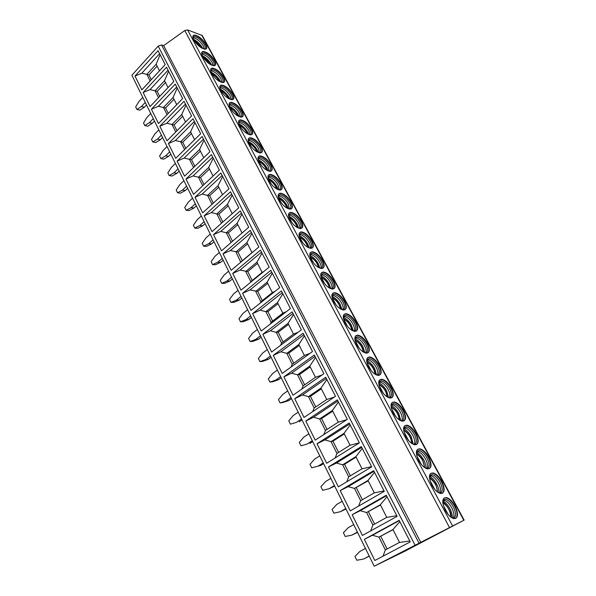 <?xml version="1.0" encoding="UTF-8"?>
<svg xmlns="http://www.w3.org/2000/svg" width="596" height="596" viewBox="0 0 596 596"><rect width="100%" height="100%" fill="white"/><g stroke="black" fill="none" stroke-linecap="round" stroke-linejoin="round"><path stroke-width="0.89" d="M170.806 154.148L168.579 156.368L163.811 159.154L160.898 158.618L165.666 155.824L168.579 156.368M167.051 146.527L163.066 150.535L159.609 155.981L160.898 158.618M464.135 520.107L202.297 35.529L187.584 29.912L184.782 30.538L163.662 45.646L161.598 44.961L158.193 46.115L131.865 75.267L374.228 566.2L464.135 520.107L405.273 551.009L374.228 566.2M165.666 155.824L169.666 151.831M161.404 135.091L157.463 139.114L152.77 141.96L151.503 139.36L154.908 133.906L158.827 129.876M157.463 139.114L160.384 139.717L155.69 142.556L152.77 141.96M162.581 137.482L160.384 139.717M153.276 118.626L149.395 122.672L144.776 125.57L143.524 123.014L146.884 117.554L150.743 113.493M149.395 122.672L152.323 123.335L147.704 126.218L144.776 125.57M154.483 121.085L152.323 123.335M145.275 102.423L141.461 106.498L136.909 109.441L135.679 106.922L138.987 101.454L142.779 97.371M141.461 106.498L144.388 107.22L139.844 110.148L136.909 109.441M146.519 104.948L144.388 107.22M232.76 94.108C234.407 97.401 234.235 99.264 232.254 99.681C228.238 99.182 224.454 96.157 220.885 90.599C219.276 87.336 219.44 85.496 221.377 85.079C225.4 85.563 229.199 88.573 232.76 94.108M220.155 85.72L221.094 85.37C225.117 85.846 228.909 88.856 232.47 94.392C233.662 96.664 233.908 98.31 233.215 99.338M219.797 87.448L221.049 86.636C224.692 87.068 228.119 89.787 231.345 94.801C232.634 97.319 232.693 98.943 231.524 99.666M219.842 87.798L220.699 87.813C224.297 88.819 227.463 91.531 230.198 95.941L231.181 99.614M220.215 89.132C223.85 90.86 226.838 93.699 229.184 97.662L229.892 99.212M220.863 90.547L223.157 93.9M159.832 126.233L184.03 101.283L191.577 115.982L167.036 140.79L159.832 126.233L166.783 123.268L171.991 124.475L175.753 131.977M176.982 130.74L174.077 124.959L171.991 124.475L181.75 114.506L185.997 105.112M181.75 114.506L185.587 122.038M174.077 124.959L182.637 116.235M166.783 123.268L185.46 104.076M151.414 109.232L175.217 84.118L182.629 98.556L158.499 123.536L151.414 109.232L158.32 106.304L163.468 107.489L173.078 97.453L177.221 88.022M167.066 114.67L163.468 107.489L165.561 108.018L173.987 99.234M158.32 106.304L176.692 86.986M143.137 92.507L166.552 67.244L173.838 81.436L150.103 106.58L143.137 92.507L149.991 89.623L155.094 90.786L164.541 80.683L168.601 71.222M158.536 97.647L155.094 90.786L157.195 91.359L165.479 82.524M149.991 89.623L168.065 70.194M134.994 76.064L158.037 50.653L165.204 64.606L141.848 89.899L134.994 76.064L141.803 73.219L146.854 74.358L156.152 64.204L160.115 54.705M150.14 80.922L146.854 74.358L148.955 74.969L157.113 66.082M141.803 73.219L159.586 53.677M210.984 68.763L211.863 68.413C215.908 68.883 219.738 71.907 223.351 77.487C224.483 79.655 224.729 81.227 224.081 82.218M223.627 77.197C225.214 80.348 225.065 82.129 223.18 82.553C219.149 82.062 215.32 79.022 211.707 73.427C210.165 70.313 210.306 68.547 212.146 68.123C216.192 68.6 220.021 71.624 223.627 77.197M201.97 52.083L202.796 51.755C206.857 52.21 210.723 55.249 214.381 60.859C215.469 62.93 215.707 64.442 215.104 65.389M214.657 60.569C216.177 63.578 216.043 65.292 214.262 65.716C210.209 65.24 206.35 62.185 202.685 56.553C201.202 53.573 201.329 51.882 203.072 51.457C207.132 51.919 210.999 54.959 214.657 60.569M205.836 44.223C207.289 47.099 207.177 48.745 205.486 49.17C201.418 48.701 197.529 45.631 193.812 39.962C192.389 37.123 192.508 35.492 194.154 35.067C198.23 35.522 202.126 38.576 205.836 44.223M193.111 35.685L193.879 35.365C197.961 35.82 201.85 38.867 205.56 44.514C206.603 46.495 206.842 47.941 206.276 48.85M176.744 104.658L173.078 97.453M168.273 113.419L165.561 108.018M168.05 87.575L164.541 80.683M159.721 96.396L157.195 91.359M159.505 70.782L156.152 64.204M151.309 79.655L148.955 74.969M210.664 70.462L211.833 69.687C215.499 70.105 218.963 72.839 222.226 77.882C223.455 80.281 223.53 81.831 222.435 82.546M201.679 53.752L202.782 53.014C206.462 53.424 209.956 56.173 213.264 61.246C214.441 63.534 214.515 65.024 213.495 65.716M192.851 37.325L193.886 36.624C197.574 37.026 201.098 39.783 204.45 44.894C205.575 47.069 205.665 48.499 204.711 49.17M211.833 69.687L210.723 70.842L211.476 70.857C215.111 71.848 218.315 74.575 221.101 79.03L222.062 82.486M201.753 54.176L202.416 54.184C206.082 55.167 209.33 57.909 212.154 62.401L213.092 65.649M192.94 37.779L193.506 37.786C197.209 38.77 200.494 41.519 203.363 46.056L204.272 49.103M211.14 72.235C214.798 74.001 217.786 76.847 220.118 80.773L220.714 82.054M202.23 55.614C205.903 57.432 208.891 60.278 211.2 64.167L211.692 65.188M193.476 39.284C197.157 41.139 200.144 43.992 202.431 47.836L202.811 48.604M212.049 73.688L213.957 76.69M202.975 57.082L204.905 59.771M194.274 40.759L196.01 43.15M252.607 313.63L281.372 290.9L290.431 308.534L261.219 331.026L252.607 313.63L260.094 310.173L282.288 292.681M399.164 520.338L410.227 541.891L374.817 560.493L364.35 539.35L399.164 520.338M303.103 333.231L312.513 351.558L282.206 373.416L273.266 355.365L303.103 333.231M314.293 355.022L323.889 373.707L293.001 395.23L283.89 376.828L314.293 355.022M325.699 377.238L335.481 396.295L304.012 417.461L294.722 398.702L325.699 377.238M337.329 399.894L347.312 419.346L315.232 440.131L305.763 421L337.329 399.894M349.196 423.011L359.388 442.858L326.675 463.248L317.02 443.744L349.196 423.011M361.31 446.605L371.703 466.854L338.349 486.828L328.5 466.936L361.31 446.605M373.67 470.676L384.278 491.342L350.262 510.891L340.212 490.59L373.67 470.676M386.282 495.246L397.115 516.352L362.413 535.439L352.161 514.721L386.282 495.246M301.367 329.841L271.612 352.02L262.843 334.304L292.137 311.864L301.367 329.841M242.565 293.344L270.815 270.331L279.695 287.637L251.013 310.412L242.565 293.344L249.992 289.939L271.791 272.238M232.701 273.422L260.452 250.149L269.168 267.127L241 290.185L232.701 273.422L240.076 270.07L261.488 252.168M223.016 253.866L250.283 230.339L258.835 247.005L231.166 270.323L223.016 253.866L230.339 250.566L251.378 232.462M213.51 234.653L240.3 210.887L248.696 227.247L221.511 250.812L213.51 234.653L220.773 231.404L241.447 213.122M204.167 215.782L230.496 191.793L238.743 207.855L212.027 231.658L204.167 215.782L211.371 212.586L231.695 194.132M194.989 197.246L220.87 173.041L228.968 188.813L202.707 212.839L194.989 197.246L202.141 194.095L222.114 175.477M185.967 179.031L211.409 154.617L219.365 170.113L193.558 194.356L185.967 179.031L193.074 175.924L212.712 157.15M177.109 161.129L202.126 136.529L209.941 151.749L184.566 176.185L177.109 161.129L184.157 158.067L203.467 139.151M200.673 133.705L175.723 158.335L168.4 143.532L193 118.753L200.673 133.705M271.106 357.317L268.431 359.306L262.709 361.377L259.923 361.645L265.652 359.567L270.457 355.998M259.923 361.645L258.366 358.457L262.516 353.167L267.291 349.584M265.652 359.567L268.431 359.306M257.36 329.469L252.667 333.104L248.592 338.409L250.119 341.545L255.751 339.385L260.467 335.764M255.751 339.385L258.545 339.213L252.92 341.359L250.119 341.545M261.175 337.194L258.545 339.213M175.403 163.46L171.365 167.431L167.849 172.87L169.152 175.552L174.002 172.81L178.07 168.847M174.002 172.81L176.908 173.294L172.065 176.029L169.152 175.552M179.172 171.089L176.908 173.294M183.903 180.67L179.791 184.611L176.222 190.042L177.556 192.769L182.48 190.079L186.608 186.146M182.48 190.079L185.371 190.504L180.454 193.179L177.556 192.769M187.68 188.314L185.371 190.504M192.545 198.17L188.366 202.081L184.738 207.497L186.094 210.276L191.1 207.646L195.294 203.743M191.1 207.646L193.983 208.004L188.977 210.619L186.094 210.276M196.322 205.829L193.983 208.004M201.329 215.968L197.082 219.85L193.395 225.251L194.773 228.074L199.861 225.504L204.13 221.637M199.861 225.504L202.737 225.795L197.656 228.35L194.773 228.074M205.113 223.642L202.737 225.795M210.269 234.079L205.955 237.916L202.2 243.31L203.601 246.178L208.779 243.667L213.115 239.845M208.779 243.667L211.64 243.891L206.469 246.386L203.601 246.178M214.061 241.76L211.64 243.891M219.358 252.495L214.977 256.295L211.163 261.674L212.586 264.594L217.845 262.151L222.256 258.359M217.845 262.151L220.699 262.3L215.447 264.728L212.586 264.594M223.157 260.184L220.699 262.3M228.611 271.232L224.148 274.994L220.274 280.358L221.727 283.331L227.076 280.954L231.561 277.207M227.076 280.954L229.914 281.021L224.573 283.391L221.727 283.331M232.418 278.935L229.914 281.021M238.028 290.304L233.49 294.022L229.549 299.371L231.025 302.395L236.463 300.086L241.022 296.383M236.463 300.086L239.287 300.079L233.855 302.381L231.025 302.395M241.834 298.015L239.287 300.079M247.608 309.711L242.997 313.392L238.989 318.718L240.486 321.795L246.021 319.56L250.663 315.895M246.021 319.56L248.83 319.471L243.302 321.698L240.486 321.795M251.423 317.43L248.83 319.471M357.384 532.079L351.826 535.156L345.203 536.475L343.393 532.772L348.183 527.728L353.704 524.622M351.826 535.156L357.525 532.362M345.777 508.574L340.331 511.726L333.827 513.156L332.054 509.52L336.755 504.44L342.171 501.266M340.331 511.726L345.993 509.006M334.401 485.524L329.052 488.742L322.667 490.277L320.931 486.708L325.543 481.598L330.862 478.35M329.052 488.742L334.684 486.098M323.233 462.906L317.981 466.191L311.715 467.83L310.009 464.329L314.539 459.181L319.761 455.873M317.981 466.191L320.655 465.446L323.591 463.621M312.282 440.72L307.126 444.065L300.973 445.801L299.296 442.366L303.744 437.188L308.877 433.821M307.126 444.065L300.973 445.801M312.699 441.562L309.823 443.431M301.531 418.943L296.465 422.355L290.423 424.173L288.784 420.806L293.15 415.598L298.186 412.171M296.465 422.355L290.423 424.173M302.016 419.919L299.185 421.812M290.982 397.577L286.005 401.041L280.068 402.948L278.459 399.64L282.75 394.403L287.704 390.924M286.005 401.041L288.747 400.594L282.824 402.501L280.068 402.948M291.519 398.664L288.747 400.594M280.627 376.598L275.739 380.114L269.906 382.111L268.319 378.862L272.543 373.603L277.401 370.064M275.739 380.114L278.496 379.764L272.677 381.753L269.906 382.111M281.223 377.804L278.496 379.764M369.215 556.046L363.553 559.048L356.795 560.255L354.955 556.478L359.835 551.471L365.46 548.439M363.553 559.048L369.282 556.172M163.662 45.646L420.642 542.122M322.347 280.351C319.918 275.143 320.275 272.372 323.419 272.037C327.048 272.7 330.393 275.583 333.455 280.679C335.943 285.916 335.585 288.71 332.367 289.053C328.746 288.36 325.401 285.454 322.347 280.351M455.009 505.885C458.726 514.132 458.309 518.371 453.765 518.609C450.747 517.693 447.909 514.892 445.264 510.221C441.621 501.988 442.031 497.772 446.493 497.571C449.511 498.457 452.349 501.229 455.009 505.885M355.909 322.272C358.606 328.016 358.211 331.048 354.732 331.376C351.215 330.631 347.975 327.755 345.017 322.741C342.38 317.027 342.767 314.01 346.179 313.705C349.696 314.412 352.936 317.273 355.909 322.272M367.456 343.676C370.265 349.688 369.863 352.847 366.242 353.16C362.785 352.392 359.597 349.524 356.684 344.562C353.935 338.573 354.337 335.436 357.883 335.138C361.34 335.876 364.536 338.722 367.456 343.676M379.235 365.49C382.163 371.785 381.745 375.085 377.983 375.383C374.586 374.593 371.45 371.733 368.581 366.816C365.72 360.543 366.13 357.272 369.811 356.997C373.215 357.749 376.352 360.58 379.235 365.49M391.244 387.735C394.284 394.328 393.859 397.763 389.97 398.046C386.633 397.234 383.548 394.396 380.717 389.516C377.745 382.952 378.162 379.533 381.976 379.272C385.314 380.054 388.398 382.878 391.244 387.735M403.485 410.428C406.658 417.319 406.226 420.903 402.203 421.178C398.925 420.344 395.893 417.513 393.107 412.678C390.007 405.802 390.432 402.24 394.373 401.995C397.651 402.799 400.683 405.608 403.485 410.428M415.978 433.575C419.279 440.787 418.846 444.519 414.689 444.787C411.478 443.931 408.498 441.107 405.742 436.317C402.516 429.12 402.941 425.41 407.023 425.172C410.234 425.998 413.214 428.792 415.978 433.575M428.725 457.192C432.16 464.731 431.728 468.627 427.436 468.881C424.292 468.002 421.357 465.193 418.645 460.44C415.285 452.915 415.71 449.041 419.919 448.818C423.063 449.66 425.998 452.453 428.725 457.192M441.733 481.285C445.301 489.174 444.877 493.242 440.459 493.481C437.375 492.587 434.491 489.778 431.817 485.07C428.315 477.195 428.74 473.157 433.068 472.948C436.153 473.813 439.043 476.591 441.733 481.285M333.574 301.338C331.041 295.884 331.413 292.994 334.691 292.673C338.267 293.359 341.56 296.227 344.577 301.278C347.17 306.761 346.79 309.674 343.438 310.009C339.869 309.294 336.576 306.404 333.574 301.338M311.335 259.759C309.004 254.79 309.346 252.13 312.356 251.78C316.036 252.421 319.434 255.319 322.54 260.459C324.932 265.458 324.589 268.14 321.512 268.498C317.832 267.827 314.442 264.915 311.335 259.759M300.533 239.547C298.291 234.809 298.611 232.261 301.494 231.896C305.226 232.522 308.676 235.427 311.835 240.613C314.129 245.388 313.801 247.958 310.859 248.331C307.126 247.683 303.684 244.755 300.533 239.547M289.932 219.723C287.779 215.201 288.084 212.75 290.833 212.377C294.618 212.973 298.112 215.894 301.315 221.131C303.52 225.683 303.215 228.156 300.399 228.536C296.622 227.91 293.135 224.968 289.932 219.723M279.524 200.256C277.46 195.942 277.743 193.588 280.366 193.208C284.188 193.789 287.734 196.717 290.99 201.999C293.105 206.35 292.815 208.719 290.133 209.107C286.311 208.503 282.772 205.553 279.524 200.256M269.303 181.147C267.321 177.027 267.589 174.77 270.085 174.382C273.951 174.941 277.542 177.884 280.85 183.21C282.876 187.36 282.616 189.64 280.053 190.035C276.194 189.454 272.61 186.488 269.303 181.147M259.267 162.38C257.368 158.454 257.614 156.286 259.998 155.884C263.901 156.428 267.53 159.385 270.889 164.757C272.834 168.72 272.588 170.903 270.152 171.313C266.256 170.747 262.627 167.767 259.267 162.38M249.419 143.949C247.593 140.202 247.817 138.123 250.082 137.721C254.023 138.242 257.695 141.215 261.108 146.631C262.97 150.416 262.747 152.509 260.43 152.919C256.496 152.375 252.823 149.387 249.419 143.949M239.734 125.853C237.99 122.269 238.191 120.28 240.344 119.863C244.315 120.377 248.033 123.357 251.49 128.818C253.285 132.431 253.076 134.443 250.871 134.86C246.908 134.331 243.198 131.329 239.734 125.853M230.227 108.07C228.551 104.65 228.737 102.736 230.779 102.318C234.779 102.817 238.534 105.812 242.043 111.31C243.764 114.76 243.578 116.697 241.484 117.114C237.491 116.6 233.744 113.583 230.227 108.07M270.323 324.008L271.143 322.19L265.868 311.671L277.46 302.589L282.824 293.724M260.094 310.173L265.868 311.671L267.865 311.626L272.603 321.065M364.35 539.35L372.463 535.253L378.937 537.123L392.95 529.539L399.827 521.627M383.049 556.165L385.351 549.914L378.937 537.123L393.025 529.68M372.463 535.253L399.298 520.606M273.266 355.365L280.872 351.789L286.773 353.353L298.797 344.51L304.422 335.794M291.057 367.039L292.249 364.275L286.773 353.353L288.74 353.182L299.274 345.449M280.872 351.789L303.893 334.758M283.89 376.828L291.556 373.193L297.523 374.787L309.771 366.078L315.537 357.444M301.74 389.143L303.103 385.917L297.523 374.787L299.475 374.549L310.203 366.935M291.556 373.193L315.008 356.408M294.722 398.702L302.448 395.006L308.482 396.638L320.961 388.07L326.869 379.518M312.647 411.657L314.174 407.984L308.482 396.638L310.419 396.333L321.348 388.83M302.448 395.006L326.34 378.482M305.763 421L313.548 417.245L319.65 418.913L332.367 410.488L338.424 402.032M323.777 434.596L325.453 430.483L319.65 418.913L321.572 418.534L332.71 411.158M313.548 417.245L337.895 400.996M317.02 443.744L324.872 439.923L331.041 441.629L344.004 433.352L350.217 424.993M335.146 457.974L336.964 453.429L331.041 441.629L332.948 441.167L344.294 433.925M324.872 439.923L349.688 423.965M328.5 466.936L336.412 463.047L342.663 464.791L355.872 456.678L362.241 448.423M346.745 481.799L348.697 476.83L342.663 464.791L344.548 464.254L356.11 457.147M336.412 463.047L361.712 447.387M340.212 490.59L348.191 486.634L354.508 488.422L367.978 480.473L374.512 472.323M358.591 506.101L360.669 500.7L354.508 488.422L368.172 480.838M348.191 486.634L373.99 471.294M352.161 514.721L360.207 510.697L366.6 512.53L380.337 504.752L387.035 496.721M370.69 530.887L372.88 525.054L366.6 512.53L380.471 505.013M360.207 510.697L386.513 495.701M280.582 345.33L281.595 343.035L276.224 332.315L288.032 323.352L293.523 314.561M262.843 334.304L270.39 330.787L276.224 332.315L278.205 332.21L288.546 324.373M270.39 330.787L292.986 313.518M260.273 303.059L260.884 301.725L255.706 291.399L267.09 282.213L272.327 273.273M249.992 289.939L257.71 291.422L262.315 300.585M250.424 282.467L250.812 281.64L245.723 271.5L256.913 262.203L262.024 253.203M240.076 270.07L247.742 271.582L252.22 280.485M240.777 262.225L235.927 251.966L246.923 242.565L251.907 233.505M230.339 250.566L237.953 252.101L242.304 260.757M220.773 231.404L226.301 232.775L231.151 242.453M211.371 212.586L216.847 213.927L221.503 223.209M202.141 194.095L207.557 195.406L212.027 204.316M193.074 175.924L198.438 177.213L202.715 185.751M184.157 158.067L189.468 159.333L193.573 167.513M168.4 143.532L175.395 140.522L180.655 141.759L184.581 149.589M175.395 140.522L194.385 121.457M321.535 272.648L323.077 272.298C326.712 272.968 330.057 275.844 333.112 280.94C334.982 284.597 335.257 287.19 333.946 288.725M444.206 497.913L446.084 497.794C449.101 498.681 451.939 501.445 454.599 506.108C457.564 512.15 457.922 516.285 455.664 518.52M344.175 314.286L345.822 313.965C349.345 314.673 352.586 317.526 355.551 322.525C357.6 326.563 357.883 329.417 356.408 331.071M355.827 335.697L357.525 335.392C360.982 336.129 364.171 338.968 367.099 343.922C369.244 348.168 369.527 351.156 367.963 352.877M367.71 357.525L369.445 357.242C372.85 358.002 375.987 360.833 378.87 365.735C381.112 370.205 381.41 373.327 379.749 375.115M379.116 380.367L381.604 379.518C384.942 380.3 388.026 383.116 390.864 387.981C393.218 392.675 393.524 395.953 391.773 397.808M392.19 402.479L393.993 402.24C397.271 403.038 400.303 405.846 403.105 410.666C405.571 415.606 405.876 419.04 404.036 420.97M404.803 425.618L406.636 425.41C409.847 426.229 412.827 429.031 415.591 433.806C418.168 438.999 418.489 442.597 416.544 444.601M417.669 449.235L419.524 449.056C422.668 449.891 425.604 452.684 428.33 457.415C431.035 462.876 431.362 466.646 429.314 468.724M430.804 473.328L432.666 473.179C435.75 474.036 438.641 476.815 441.331 481.516C444.162 487.26 444.504 491.208 442.351 493.361M332.747 293.269L334.341 292.934C337.917 293.619 341.217 296.488 344.227 301.539C346.187 305.375 346.462 308.095 345.069 309.689M310.531 252.406L312.021 252.048C315.701 252.689 319.098 255.58 322.212 260.72C323.993 264.207 324.261 266.68 323.025 268.155M299.736 232.537L301.166 232.164C304.899 232.79 308.348 235.696 311.507 240.881C313.205 244.196 313.474 246.565 312.311 247.981M289.142 213.025L290.513 212.645C294.29 213.249 297.784 216.169 300.995 221.399C302.619 224.558 302.887 226.815 301.792 228.179M278.742 193.856L280.053 193.484C283.875 194.058 287.414 196.993 290.677 202.275C292.226 205.285 292.494 207.438 291.466 208.749M268.535 175.038L269.779 174.658C273.646 175.217 277.229 178.159 280.537 183.486C282.027 186.354 282.288 188.418 281.327 189.67M258.508 156.539L259.692 156.167C263.596 156.711 267.224 159.661 270.584 165.032C272.007 167.774 272.26 169.741 271.359 170.948M248.659 138.376L249.784 138.004C253.717 138.525 257.397 141.49 260.802 146.907C262.158 149.522 262.419 151.399 261.57 152.561M238.989 120.519L240.046 120.154C244.017 120.66 247.735 123.64 251.192 129.101C252.495 131.589 252.749 133.392 251.952 134.502M229.49 102.966L230.488 102.609C234.489 103.101 238.244 106.095 241.752 111.594C242.997 113.97 243.243 115.699 242.505 116.764M277.46 302.589L282.847 313.168L286.475 311.574M282.847 313.168L271.143 322.19M409.772 541.004L399.506 542.42L392.95 529.539M399.506 542.42L385.351 549.914M387.117 548.976L380.755 536.326M309.957 353.406L304.385 355.499L298.797 344.51M304.385 355.499L292.249 364.275M293.761 363.18L288.74 353.182M321.996 375.026L315.47 377.283L309.771 366.078M315.47 377.283L303.103 385.917M304.645 384.845L299.475 374.549M334.237 397.137L326.772 399.491L320.961 388.07M326.772 399.491L314.174 407.984M315.746 406.926L310.419 396.333M346.708 419.74L338.297 422.132L332.367 410.488M338.297 422.132L325.453 430.483M327.055 429.448L321.572 418.534M359.381 442.85L350.046 445.234L344.004 433.352M350.046 445.234L336.964 453.429M338.595 452.409L332.948 441.167M371.599 466.638L362.04 468.799L355.872 456.678M362.04 468.799L348.697 476.83M350.359 475.824L344.548 464.254M384.062 490.918L374.273 492.84L367.978 480.473M374.273 492.84L360.669 500.7M362.368 499.716L356.378 487.796M396.787 515.704L386.759 517.373L380.337 504.752M386.759 517.373L372.88 525.054M374.616 524.1L368.44 511.815M298.119 332.255L293.515 334.132L281.595 343.035M283.085 341.925L278.205 332.21M293.515 334.132L288.032 323.352M267.09 282.213L272.379 292.591L275.017 291.355M272.379 292.591L260.884 301.725M256.913 262.203L262.098 272.394L263.73 271.582M262.098 272.394L250.812 281.64M246.923 242.565L252.011 252.57L252.6 252.257M252.011 252.57L240.918 261.92M232.515 241.276L228.343 232.969L226.301 232.775L237.104 223.284L241.976 214.158M237.104 223.284L242.058 233.006M222.844 222.025L218.896 214.173L216.847 213.927L227.471 204.339L232.224 195.168M227.471 204.339L232.216 213.673M213.338 203.109L209.621 195.704L207.557 195.406L218.002 185.736L222.651 176.513M218.002 185.736L222.554 194.683M204.011 184.536L200.502 177.556L198.438 177.213L208.697 167.461L213.241 158.186M208.697 167.461L213.063 176.036M194.84 166.291L191.54 159.721L189.468 159.333L199.563 149.499L204.003 140.187M199.563 149.499L203.743 157.716M185.833 148.359L182.734 142.191L180.655 141.759L190.578 131.85L194.922 122.493M190.578 131.85L194.587 139.717M320.73 274.719L322.838 273.631C326.124 274.235 329.148 276.835 331.912 281.446C333.946 285.581 333.879 288.091 331.734 288.971M442.88 500.223L445.614 499.232C448.348 500.029 450.911 502.532 453.318 506.749C456.462 513.529 456.342 517.395 452.945 518.349M345.538 315.314L343.274 316.394L345.538 315.314C348.72 315.954 351.655 318.54 354.337 323.062C356.557 327.629 356.468 330.363 354.084 331.264C354.925 329.603 354.531 327.204 352.921 324.075C350.694 320.208 348.109 317.698 345.159 316.558L343.251 317.065M354.873 337.865L357.213 336.755C360.342 337.418 363.232 339.988 365.87 344.466C368.194 349.271 368.097 352.132 365.586 353.041M366.696 359.716L369.118 358.613C372.195 359.299 375.033 361.854 377.633 366.294C380.054 371.345 379.95 374.333 377.32 375.242M378.765 381.999L381.246 380.904C384.271 381.604 387.065 384.152 389.628 388.555C392.161 393.859 392.049 396.973 389.285 397.897M391.073 404.714L393.621 403.626C396.578 404.349 399.327 406.889 401.86 411.255C404.505 416.827 404.386 420.083 401.495 421.014M403.634 427.883L406.234 426.81C409.139 427.555 411.843 430.088 414.332 434.41C417.096 440.265 416.977 443.662 413.959 444.594M416.448 451.515L419.1 450.464C421.946 451.224 424.605 453.75 427.064 458.033C429.954 464.187 429.82 467.733 426.684 468.672M429.53 475.623L432.227 474.602C435.013 475.377 437.628 477.895 440.057 482.142C443.066 488.601 442.94 492.303 439.677 493.25M334.08 294.275L331.89 295.378L334.08 294.275C337.314 294.901 340.294 297.493 343.02 302.053C345.144 306.404 345.069 309.026 342.797 309.913C343.549 308.311 343.154 306.039 341.635 303.088C339.362 299.17 336.725 296.652 333.715 295.512L331.89 296.041M309.786 254.447L311.797 253.375C315.135 253.956 318.204 256.571 321.013 261.219C322.957 265.153 322.905 267.559 320.871 268.423M299.036 234.541L300.965 233.483C304.347 234.049 307.462 236.672 310.315 241.365C312.17 245.112 312.14 247.407 310.211 248.264M288.486 214.992L290.334 213.957C293.754 214.5 296.912 217.138 299.818 221.876C301.591 225.437 301.569 227.635 299.751 228.477M278.138 195.793L279.889 194.788C283.353 195.309 286.557 197.961 289.5 202.737C291.198 206.127 291.191 208.227 289.477 209.054M267.969 176.938L269.638 175.954C273.139 176.461 276.38 179.12 279.375 183.941C280.992 187.166 280.999 189.178 279.382 189.99M257.986 158.409L259.573 157.463C263.104 157.947 266.39 160.622 269.429 165.479C270.971 168.549 270.986 170.478 269.474 171.268M248.189 140.202L249.679 139.285C253.248 139.762 256.571 142.444 259.655 147.339C261.13 150.259 261.16 152.114 259.737 152.889M238.556 122.314L239.965 121.435C243.563 121.889 246.923 124.586 250.052 129.526C251.467 132.305 251.505 134.07 250.171 134.83M229.095 104.732L230.429 103.883C234.042 104.33 237.439 107.034 240.613 112.011C241.969 114.656 242.013 116.354 240.762 117.099M267.865 311.626L278.019 303.684M257.71 291.422L267.686 283.383M247.742 271.582L257.546 263.454M237.953 252.101L247.586 243.883M228.343 232.969L237.811 224.662M218.896 214.173L228.201 205.784M209.621 195.704L218.769 187.248M200.502 177.556L209.501 169.026M191.54 159.721L200.39 151.123M182.734 142.191L191.435 133.534M320.73 274.749L322.481 274.868C325.558 275.993 328.247 278.533 330.549 282.489C331.994 285.268 332.382 287.428 331.704 288.963M442.917 500.066L445.033 500.484C447.469 501.698 449.682 504.082 451.671 507.628C454.092 512.493 454.569 516.084 453.102 518.408M344.13 316.342L345.159 316.558M354.873 337.813L356.818 337.999C359.701 339.154 362.241 341.65 364.432 345.471C366.13 348.779 366.533 351.305 365.639 353.048M366.711 359.641L368.7 359.865C371.517 361.027 374.005 363.5 376.165 367.285C377.961 370.786 378.363 373.446 377.387 375.264M378.78 381.902L380.814 382.155C383.563 383.332 386.007 385.783 388.13 389.523C390.022 393.226 390.432 396.027 389.374 397.927M391.088 404.602L393.159 404.885C395.848 406.07 398.24 408.513 400.333 412.208C402.322 416.12 402.747 419.07 401.607 421.044M403.656 427.757L405.749 428.07C408.372 429.262 410.718 431.69 412.782 435.348C414.876 439.483 415.308 442.582 414.086 444.638M416.47 451.373L418.586 451.716C421.148 452.923 423.443 455.329 425.484 458.95C427.682 463.323 428.129 466.579 426.818 468.717M429.56 475.474L431.675 475.854C434.179 477.061 436.428 479.46 438.44 483.043C440.749 487.647 441.211 491.074 439.826 493.302M332.695 295.318L333.715 295.512M309.778 254.499L311.455 254.596C314.591 255.714 317.333 258.269 319.68 262.277C321.043 264.9 321.423 266.941 320.819 268.409M299.036 234.623L300.63 234.705C303.826 235.807 306.62 238.378 309.004 242.43C310.293 244.904 310.665 246.841 310.129 248.241M288.494 215.111L289.999 215.171C293.254 216.259 296.093 218.851 298.522 222.949C299.743 225.281 300.108 227.113 299.632 228.454M278.138 195.942L279.561 195.995C282.869 197.067 285.76 199.682 288.233 203.825L289.328 209.032M267.976 177.116L269.31 177.161C272.677 178.219 275.613 180.849 278.131 185.036L279.204 189.96M258.001 158.625L259.238 158.655C262.657 159.706 265.645 162.35 268.2 166.582L269.265 171.238M248.204 140.455L249.351 140.477C252.816 141.52 255.848 144.18 258.448 148.456L259.491 152.852M238.586 122.597L239.629 122.62C243.138 123.648 246.222 126.322 248.867 130.643L249.895 134.785M229.132 105.052L230.078 105.067C233.639 106.081 236.761 108.77 239.45 113.143L240.456 117.047M320.76 275.672C324.03 277.073 326.846 279.829 329.208 283.927L330.81 288.695M442.791 500.871C445.413 502.272 447.775 504.864 449.868 508.634C451.723 512.188 452.55 515.331 452.342 518.073M343.259 317.266C346.425 318.644 349.167 321.371 351.498 325.446L353.264 331.011M354.844 338.662C357.95 340.033 360.655 342.745 362.971 346.798L364.812 352.787M366.667 360.483C369.706 361.846 372.373 364.543 374.66 368.574L376.59 374.996M378.713 382.729C381.693 384.092 384.316 386.774 386.58 390.767L388.592 397.651M391.013 405.414C393.926 406.777 396.504 409.445 398.739 413.408L400.832 420.761M403.567 428.554C406.405 429.932 408.93 432.577 411.136 436.503L413.319 444.348M416.373 452.17C419.144 453.549 421.618 456.178 423.786 460.06C425.425 463.189 426.185 465.975 426.058 468.419M429.44 476.271C432.145 477.657 434.558 480.272 436.697 484.101C438.44 487.439 439.23 490.396 439.066 492.989M331.905 296.272C335.116 297.657 337.902 300.399 340.249 304.489L341.933 309.652M309.831 255.46C313.153 256.876 315.999 259.64 318.368 263.752L319.896 268.14M299.11 235.614C302.477 237.059 305.353 239.83 307.737 243.943L309.175 247.966M288.598 216.132C292.003 217.6 294.901 220.386 297.292 224.491L298.648 228.171M278.272 197C281.722 198.498 284.642 201.292 287.034 205.389L288.308 208.734M268.148 178.219C271.634 179.746 274.57 182.547 276.961 186.637L278.146 189.655M258.202 159.765C261.726 161.33 264.684 164.138 267.068 168.214L268.163 170.918M248.443 141.639C251.996 143.234 254.969 146.057 257.345 150.11L258.351 152.509M238.862 123.834C242.445 125.465 245.425 128.296 247.794 132.319L248.703 134.428M229.46 106.334C233.066 108.01 236.053 110.849 238.407 114.842L239.22 116.667M329.64 288.151C328.329 283.033 325.453 279.315 321.013 277.006L324.917 284.113M443.32 505.43L448.214 514.586M343.497 318.853L347.654 326.615M355.112 340.554L359.358 348.489M366.965 362.711L371.293 370.801M379.056 385.307L383.466 393.561M391.386 408.357L395.893 416.783M403.969 431.884L408.573 440.481M416.813 455.895L421.514 464.671M429.932 480.406L434.722 489.368M336.181 305.159L332.136 297.695M310.091 256.727L313.876 263.469M299.401 236.858L303.036 243.213M288.911 217.376L292.405 223.336M278.63 198.252L281.968 203.825M268.543 179.485L271.716 184.663M258.642 161.062L261.651 165.852M248.934 142.965L251.773 147.383M239.406 125.19L242.065 129.235M230.049 107.72L232.529 111.415M221.63 91.046C224.699 92.924 226.957 95.397 228.387 98.452M212.593 74.15C215.543 75.975 217.749 78.352 219.201 81.272M203.713 57.544L210.157 64.383M194.974 41.213L201.262 47.777M158.193 46.115L414.943 544.982M161.598 44.961L418.928 542.956M184.782 30.538L449.377 527.311M187.584 29.912L452.483 525.739M201.716 35.075L463.8 520.256M321.341 277.423C325.632 279.792 328.284 283.301 329.297 287.957M442.806 502.763C447.849 506.19 450.487 510.943 450.71 517.015M343.572 318.979C348.109 321.43 350.835 325.185 351.729 330.229M355.074 340.383C359.716 342.901 362.442 346.775 363.269 351.99M366.853 362.219C371.569 364.841 374.295 368.827 375.026 374.176M378.877 384.487C383.66 387.221 386.379 391.326 387.02 396.802M391.14 407.202C395.99 410.055 398.694 414.28 399.245 419.882M403.663 430.372C408.573 433.352 411.255 437.71 411.724 443.424M416.44 454.01C421.402 457.132 424.069 461.617 424.456 467.45M429.485 478.134C434.491 481.412 437.144 486.023 437.449 491.976M340.405 308.892C339.452 304.042 336.77 300.414 332.352 298M310.531 257.226C314.703 259.551 317.318 262.948 318.383 267.41M299.93 237.394C303.975 239.681 306.553 242.959 307.67 247.243M289.514 217.935C293.441 220.17 295.981 223.344 297.151 227.456M279.293 198.826C283.093 201.008 285.596 204.078 286.81 208.019M269.25 180.052C272.923 182.197 275.397 185.155 276.656 188.939M259.387 161.62C262.94 163.706 265.369 166.567 266.673 170.195M249.702 143.509C253.129 145.551 255.52 148.307 256.861 151.786M240.181 125.711C243.488 127.7 245.835 130.36 247.206 133.698M230.823 108.226C234.019 110.163 236.314 112.726 237.722 115.922M221.407 90.748C224.647 92.693 227.069 95.315 228.663 98.608M221.049 86.636L219.909 87.791M220.699 87.813L219.917 88.163M202.782 53.014L201.739 54.117M193.886 36.624L192.918 37.667M211.476 70.857L210.79 71.17M202.416 54.184L201.82 54.459M193.506 37.786L193.007 38.032M212.377 73.867C215.499 75.759 217.86 78.285 219.47 81.428M203.497 57.268C205.911 58.535 208.22 60.956 210.425 64.547M194.765 40.945C196.963 42.078 199.22 44.409 201.523 47.933M446.493 497.571L446.084 497.794M381.976 379.272L381.604 379.518M394.373 401.995L393.993 402.24M407.023 425.172L406.636 425.41M419.919 448.818L419.524 449.056M433.068 472.948L432.666 473.179M320.819 274.57L320.834 273.959M443.238 499.798L443.394 498.8M343.408 316.193L343.452 315.463M355.037 337.597L355.097 336.822M366.898 359.425L366.965 358.606M378.989 381.671L379.071 380.814M391.326 404.364L391.423 403.47M403.917 427.503L404.028 426.58M416.753 451.112L416.887 450.166M429.858 475.206L430.007 474.23M332.009 295.184L332.032 294.506M309.845 254.336L309.853 253.799M299.073 234.474L299.073 234.042M322.838 273.631L321.475 274.689M445.614 499.232L443.968 500.126M357.213 336.755L355.775 337.768M369.118 358.613L367.65 359.611M381.246 380.904L379.756 381.887M393.621 403.626L392.101 404.595M406.234 426.81L404.684 427.764M419.1 450.464L417.52 451.395M432.227 474.602L430.61 475.511M311.797 253.375L310.464 254.44M300.965 233.483L299.654 234.563M290.334 213.957L289.045 215.052M279.889 194.788L278.63 195.89M269.638 175.954L268.394 177.072M259.573 157.463L258.351 158.581M249.679 139.285L248.48 140.418M239.965 121.435L238.787 122.575M230.429 103.883L229.266 105.03M322.481 274.868L320.737 275.397M445.033 500.484L442.806 500.722M356.818 337.999L354.844 338.498M368.7 359.865L366.667 360.334M380.814 382.155L378.721 382.595M393.159 404.885L391.021 405.295M405.749 428.07L403.574 428.442M418.586 451.716L416.38 452.051M431.675 475.854L429.455 476.144M311.455 254.596L309.801 255.133M300.63 234.705L299.065 235.234M289.999 215.171L288.531 215.692M279.561 195.995L278.19 196.494M269.31 177.161L268.036 177.645M259.238 158.655L258.068 159.117M249.351 140.477L248.271 140.917M239.629 122.62L238.653 123.029M230.078 105.067L229.207 105.447M451.105 517.313C451.842 510.608 443.431 501.325 442.768 502.309M343.445 318.614C348.049 321.073 350.925 325.021 352.087 330.445M355 340.018C359.731 342.64 362.614 346.708 363.635 352.214M366.786 361.846C371.613 364.596 374.482 368.782 375.398 374.4M378.818 384.1C383.623 386.864 386.484 391.177 387.4 397.04M391.088 406.8C395.945 409.668 398.791 414.108 399.633 420.128M403.611 429.954C408.528 432.964 411.359 437.538 412.112 443.685M424.844 467.726L422.586 460C421.447 457.542 417.155 453.444 416.395 453.586M437.837 492.259L435.847 484.719C435.14 482.611 430.364 477.552 429.448 477.694M332.114 297.613C336.643 299.989 339.519 303.818 340.763 309.093M310.218 256.824C314.539 259.111 317.377 262.702 318.726 267.604M299.624 237.014C303.826 239.272 306.62 242.743 308.005 247.429M289.224 217.562C293.306 219.79 296.056 223.15 297.478 227.635M279.01 198.468C282.973 200.658 285.678 203.899 287.13 208.198M268.982 179.709C272.826 181.869 275.486 184.998 276.969 189.111M259.126 161.285C263.328 163.907 265.95 166.94 266.978 170.367M249.448 143.182C253.397 145.625 255.967 148.546 257.152 151.95M239.935 125.398C243.615 127.641 246.141 130.457 247.496 133.862M230.592 107.928C233.952 109.917 236.426 112.637 237.998 116.078"/></g></svg>

